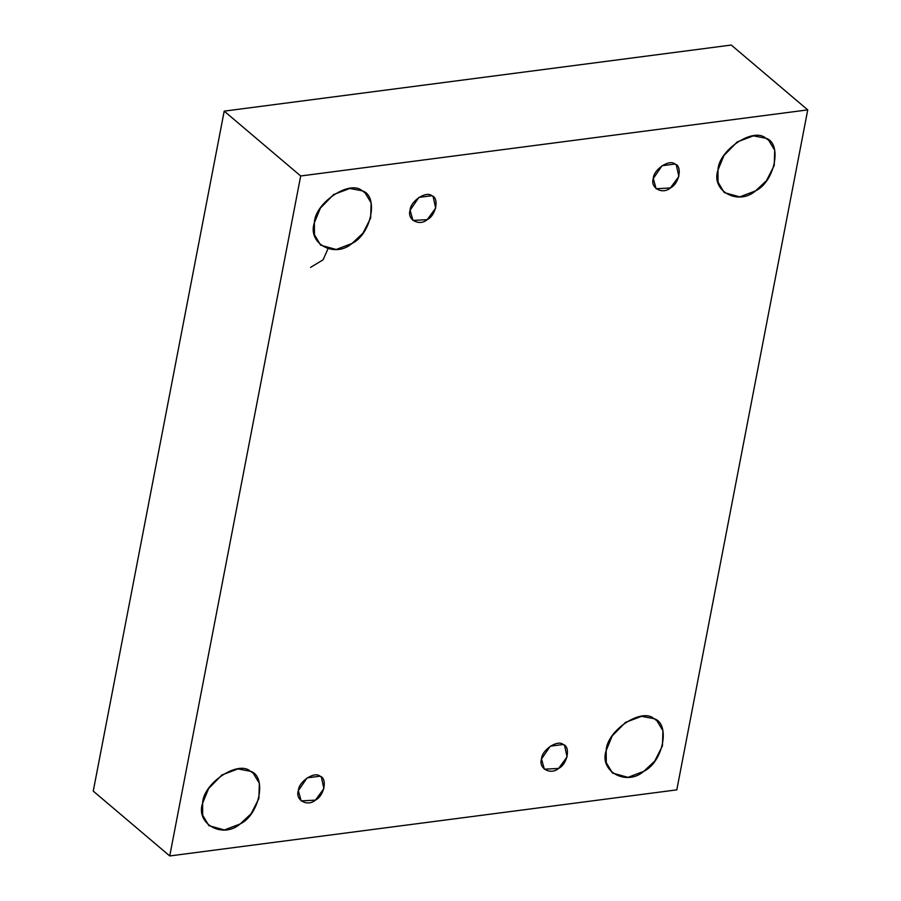 <?xml version="1.0" encoding="UTF-8"?>
<svg xmlns="http://www.w3.org/2000/svg" width="901" height="901" viewBox="0 0 901 901"><rect width="100%" height="100%" fill="white"/><g stroke="black" fill="none" stroke-linecap="round" stroke-linejoin="round"><path stroke-width="1.35" d="M327.919 248.913L323.099 259.815L310.552 267.383M410.113 210.215L412.951 220.441L427.209 219.664L435.679 208.12L433.133 196.632L431.816 195.72L418.875 197.409L410.113 210.215C410.327 201.205 426.286 190.55 431.816 195.72C439.451 197.826 436.073 215.407 427.209 219.664C419.337 226.579 406.779 219.641 410.113 210.215M314.381 222.693L314.472 234.767L320.643 245.173L336.186 249.487L351.998 243.461L362.934 233.213L370.649 218.076L371.133 202.871L365.04 192.803L362.146 190.798L349.791 188.467L333.685 194.515L320.396 208.086L314.381 222.693C314.877 202.849 349.971 179.412 362.146 190.798C378.949 195.416 371.505 234.114 351.998 243.461C334.699 258.688 307.061 243.428 314.381 222.693M202.612 803.163L202.691 815.225L208.863 825.643L224.405 829.945L240.218 823.931L251.154 813.671L258.869 798.545L259.353 783.329L253.26 773.261L250.365 771.267L238.01 768.925L221.905 774.973L208.627 788.555L202.612 803.163C203.097 783.318 238.191 759.881 250.365 771.267C267.169 775.885 259.725 814.583 240.218 823.931C222.919 839.158 195.28 823.897 202.612 803.163M298.332 790.684L301.171 800.899L315.429 800.122L323.898 788.589L321.353 777.09L320.035 776.189L307.095 777.878L298.332 790.684C298.546 781.663 314.505 771.008 320.035 776.189C327.671 778.284 324.292 795.876 315.429 800.122C307.556 807.048 294.999 800.111 298.332 790.684M541.512 758.991L544.35 769.206L558.609 768.429L567.078 756.885L564.533 745.397L563.215 744.496L550.286 746.174L541.512 758.991C541.726 749.97 557.685 739.316 563.215 744.496C570.862 746.591 567.472 764.183 558.609 768.429C550.736 775.356 538.179 768.418 541.512 758.991M606.182 750.556L606.272 762.629L612.443 773.035L627.986 777.349L643.798 771.324L654.734 761.075L662.438 745.938L662.933 730.734L656.84 720.665L653.946 718.66L641.591 716.329L625.485 722.377L612.196 735.948L606.182 750.556C606.677 730.711 641.76 707.274 653.946 718.66C670.749 723.278 663.305 761.976 643.798 771.324C626.499 786.55 598.861 771.301 606.182 750.556M717.962 170.098L718.052 182.16L724.224 192.577L739.766 196.88L755.579 190.866L766.514 180.605L774.218 165.48L774.714 150.264L768.621 140.196L765.726 138.202L753.371 135.86L737.266 141.907L723.976 155.49L717.962 170.098C718.457 150.253 753.54 126.816 765.726 138.202C782.53 142.82 775.085 181.506 755.579 190.866C738.279 206.092 710.641 190.832 717.962 170.098M653.293 178.522L656.131 188.737L670.389 187.96L678.858 176.427L676.313 164.939L674.995 164.027L662.066 165.716L653.293 178.522C653.507 169.501 669.466 158.846 674.995 164.027C682.631 166.122 679.253 183.714 670.389 187.96C662.517 194.886 649.959 187.949 653.293 178.522M731.263 45.05L807.747 109.888L676.797 789.862L807.747 109.888L731.263 45.05L224.203 111.138L93.253 791.112L169.737 855.95L300.686 175.977L224.203 111.138L300.686 175.977L807.747 109.888L300.686 175.977L169.737 855.95L676.797 789.862L169.737 855.95L93.253 791.112L224.203 111.138L731.263 45.05"/></g></svg>
